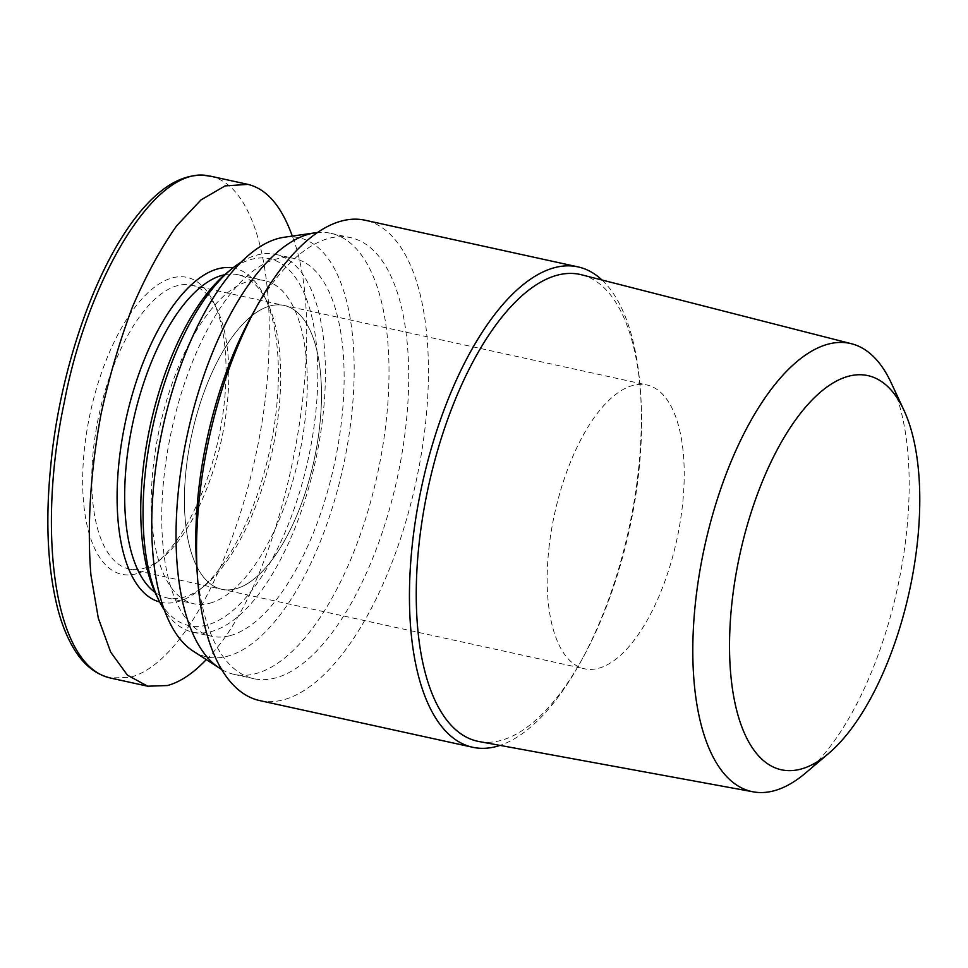 <?xml version="1.0" encoding="UTF-8"?>
<svg xmlns="http://www.w3.org/2000/svg" width="968" height="968" viewBox="0 0 968 968"><rect width="100%" height="100%" fill="white"/><g stroke="black" fill="none" stroke-linecap="round" stroke-linejoin="round"><path stroke-width="0.73" stroke-dasharray="4.84 3.63" d="M259.835 700.614A245.896 105.73 102.4 0 0 283.503 699.803A245.896 105.73 102.4 0 0 420.886 456.702A245.896 105.73 102.4 0 0 365.118 220.232M196.686 565.687A225.774 97.078 102.4 0 0 253.894 678.713A225.774 97.078 102.4 0 0 397.061 478.966A225.774 97.078 102.4 0 0 350.561 237.644A225.774 97.078 102.4 0 0 328.83 238.382A225.774 97.078 102.4 0 0 251.317 316.379M602.023 280.018A245.896 105.73 -77.6 0 1 640.368 390.007A245.896 105.73 -77.6 0 1 580.861 661.519A245.896 105.73 -77.6 0 1 500.02 745.396M479.269 741.585A238.963 102.753 102.4 0 0 582.833 657.938A238.963 102.753 102.4 0 0 640.659 394.073A238.963 102.753 102.4 0 0 581.574 274.791M805.558 773.033A229.404 98.639 102.4 0 0 897.36 588.604A229.404 98.639 102.4 0 0 891.117 382.687M549.352 544.621A145.297 62.484 102.4 0 0 584.575 668.803A145.297 62.484 102.4 0 0 676.717 540.253A145.297 62.484 102.4 0 0 646.781 384.937A145.297 62.484 102.4 0 0 549.352 544.621M186.618 465.124A145.297 62.484 102.4 0 0 221.841 589.306A145.297 62.484 102.4 0 0 313.983 460.756A145.297 62.484 102.4 0 0 284.06 305.44A145.297 62.484 102.4 0 0 186.618 465.124M193.273 651.198A214.593 92.275 102.4 0 0 343.083 467.133A214.593 92.275 102.4 0 0 283.999 237.281M221.672 669.481A225.774 97.078 102.4 0 0 234.183 674.394A225.774 97.078 102.4 0 0 377.351 474.635A225.774 97.078 102.4 0 0 330.85 233.312A225.774 97.078 102.4 0 0 317.431 232.55M159.684 601.963A171.009 73.532 102.4 0 0 177.604 601.757A171.009 73.532 102.4 0 0 199.771 589.657A171.009 73.532 102.4 0 0 269.576 451.015A171.009 73.532 102.4 0 0 264.155 295.893A171.009 73.532 102.4 0 0 232.889 267.954M224.612 274.755A165.419 71.136 -77.6 0 1 238.092 274.779A165.419 71.136 -77.6 0 1 266.914 301.532A165.419 71.136 -77.6 0 1 272.153 451.584A165.419 71.136 -77.6 0 1 204.635 585.688A165.419 71.136 -77.6 0 1 183.194 597.389A165.419 71.136 -77.6 0 1 167.27 597.946A165.419 71.136 -77.6 0 1 155.013 592.331M206.281 659.607C283.019 584.696 332.786 339.586 292.288 236.095M209.802 603.221A165.419 71.136 102.4 0 0 302.222 439.69A165.419 71.136 102.4 0 0 264.7 280.611A165.419 71.136 102.4 0 0 159.805 426.961A165.419 71.136 102.4 0 0 193.878 603.778A165.419 71.136 102.4 0 0 209.802 603.221M156.38 595.235A187.768 80.743 102.4 0 0 207.176 624.989A187.768 80.743 102.4 0 0 317.238 394.182A187.768 80.743 102.4 0 0 227.069 272.686M240.947 262.231A193.358 83.151 -77.6 0 1 275.614 254.39A193.358 83.151 -77.6 0 1 319.476 440.343A193.358 83.151 -77.6 0 1 211.435 631.511A193.358 83.151 -77.6 0 1 192.826 632.152A193.358 83.151 -77.6 0 1 164.608 610.53M230.166 635.613A193.358 83.151 102.4 0 0 338.195 444.445A193.358 83.151 102.4 0 0 294.345 258.504A193.358 83.151 102.4 0 0 171.735 429.574A193.358 83.151 102.4 0 0 211.556 636.254A193.358 83.151 102.4 0 0 230.166 635.613M143.179 568.519A145.297 62.484 102.4 0 0 162.007 558.234A145.297 62.484 102.4 0 0 221.321 440.44A145.297 62.484 102.4 0 0 216.711 308.647A145.297 62.484 102.4 0 0 191.398 285.137A145.297 62.484 102.4 0 0 99.268 413.699A145.297 62.484 102.4 0 0 129.192 569.002A145.297 62.484 102.4 0 0 143.179 568.519M136.476 573.758A152 65.364 -77.6 0 1 95.65 391.374A152 65.364 -77.6 0 1 213.408 301.883A152 65.364 -77.6 0 1 218.223 439.762A152 65.364 -77.6 0 1 156.175 563.001A152 65.364 -77.6 0 1 136.476 573.758M235.829 588.822A145.297 62.484 -77.6 0 1 221.841 589.306A145.297 62.484 -77.6 0 1 191.918 434.003A145.297 62.484 -77.6 0 1 284.06 305.44A145.297 62.484 -77.6 0 1 317.008 445.171A145.297 62.484 -77.6 0 1 235.829 588.822M210.431 176.345C251.148 184.259 272.189 260.114 268.947 347.028C267.144 480.043 200.872 658.881 130.002 677.358L110.279 677.951M640.659 394.073L640.368 390.007M582.833 657.938L580.861 661.519M129.192 569.002L584.575 668.803M191.398 285.137L646.781 384.937M234.183 674.394L253.894 678.713M330.85 233.312L350.561 237.644M266.914 301.532L264.155 295.893M204.635 585.688L199.771 589.657M167.27 597.946L193.878 603.778M238.092 274.779L264.7 280.611M192.826 632.152L211.556 636.254M275.614 254.39L294.345 258.504M216.711 308.647L213.408 301.883M162.007 558.234L156.175 563.001"/><path stroke-width="1.45" d="M578.053 266.902L365.118 220.232A245.896 105.73 102.4 0 0 341.438 221.043A245.896 105.73 102.4 0 0 257.028 305.997A245.896 105.73 102.4 0 0 197.52 577.509A245.896 105.73 102.4 0 0 259.835 700.614L472.771 747.284A245.896 105.73 -77.6 0 1 417.002 510.814A245.896 105.73 -77.6 0 1 554.374 267.712A245.896 105.73 -77.6 0 1 578.053 266.902A245.896 105.73 -77.6 0 1 602.023 280.018M257.028 305.997L251.317 316.379A225.774 97.078 102.4 0 0 196.686 565.687L197.52 577.509M500.02 745.396A245.896 105.73 -77.6 0 1 496.439 746.473A245.896 105.73 -77.6 0 1 472.771 747.284M903.894 410.154L891.117 382.687A229.404 98.639 102.4 0 0 851.525 343.749L581.574 274.791A238.963 102.753 102.4 0 0 557.096 275.227A238.963 102.753 102.4 0 0 423.294 513.209A238.963 102.753 102.4 0 0 479.269 741.585L753.322 791.86A229.404 98.639 102.4 0 0 805.558 773.033L828.656 753.443A201.743 86.745 -77.6 0 1 730.066 625.885A201.743 86.745 -77.6 0 1 848.416 376.274A201.743 86.745 -77.6 0 1 903.894 410.154A201.743 86.745 -77.6 0 1 909.388 591.242A201.743 86.745 -77.6 0 1 828.656 753.443M851.525 343.749A229.404 98.639 102.4 0 0 828.027 344.172A229.404 98.639 102.4 0 0 699.574 572.62A229.404 98.639 102.4 0 0 753.322 791.86M317.431 232.55A225.774 97.078 102.4 0 0 315.181 232.816L283.999 237.281A214.593 92.275 102.4 0 0 278.227 238.467A214.593 92.275 102.4 0 0 161.487 433.846A214.593 92.275 102.4 0 0 193.273 651.198L219.736 668.295A225.774 97.078 102.4 0 0 221.672 669.481M315.181 232.816A225.774 97.078 102.4 0 0 309.119 234.062A225.774 97.078 102.4 0 0 186.292 439.629A225.774 97.078 102.4 0 0 219.736 668.295M232.889 267.954A171.009 73.532 102.4 0 0 125.925 419.531A171.009 73.532 102.4 0 0 159.684 601.963M155.013 592.331A165.419 71.136 -77.6 0 1 133.197 421.128A165.419 71.136 -77.6 0 1 224.612 274.755M292.288 236.095C281.567 206.172 266.769 188.929 247.893 184.38L225.121 185.892L200.981 199.916L176.672 225.762C160.748 248.365 145.999 275.505 132.386 307.159C119.778 340.748 109.336 376.346 101.071 413.941C90.46 470.714 86.938 526.798 90.931 575.077L98.312 618.189L110.691 652.13L127.437 675.18L147.705 686.203L167.464 685.538C180.169 682.065 193.104 673.425 206.281 659.607M231.933 268.717L227.069 272.686A187.768 80.743 102.4 0 0 150.415 424.904A187.768 80.743 102.4 0 0 156.38 595.235L159.139 600.874A193.358 83.151 -77.6 0 1 153.005 425.472A193.358 83.151 -77.6 0 1 231.933 268.717A193.358 83.151 -77.6 0 1 240.947 262.231M164.608 610.53A193.358 83.151 -77.6 0 1 159.139 600.874M110.279 677.951C52.804 665.573 37.195 528.213 64.396 401.817C87.096 281.095 155.957 161.16 210.419 176.345C197.496 173.599 184.235 176.273 170.671 184.368C110.352 221.164 60.536 354.373 50.53 468.185C45.351 521.691 47.686 568.325 57.548 608.073C61.65 623.912 67.107 637.489 73.907 648.802C83.478 664.713 95.65 674.43 110.388 677.975M247.796 184.356L210.334 176.14M147.705 686.203L110.255 677.999"/></g></svg>
